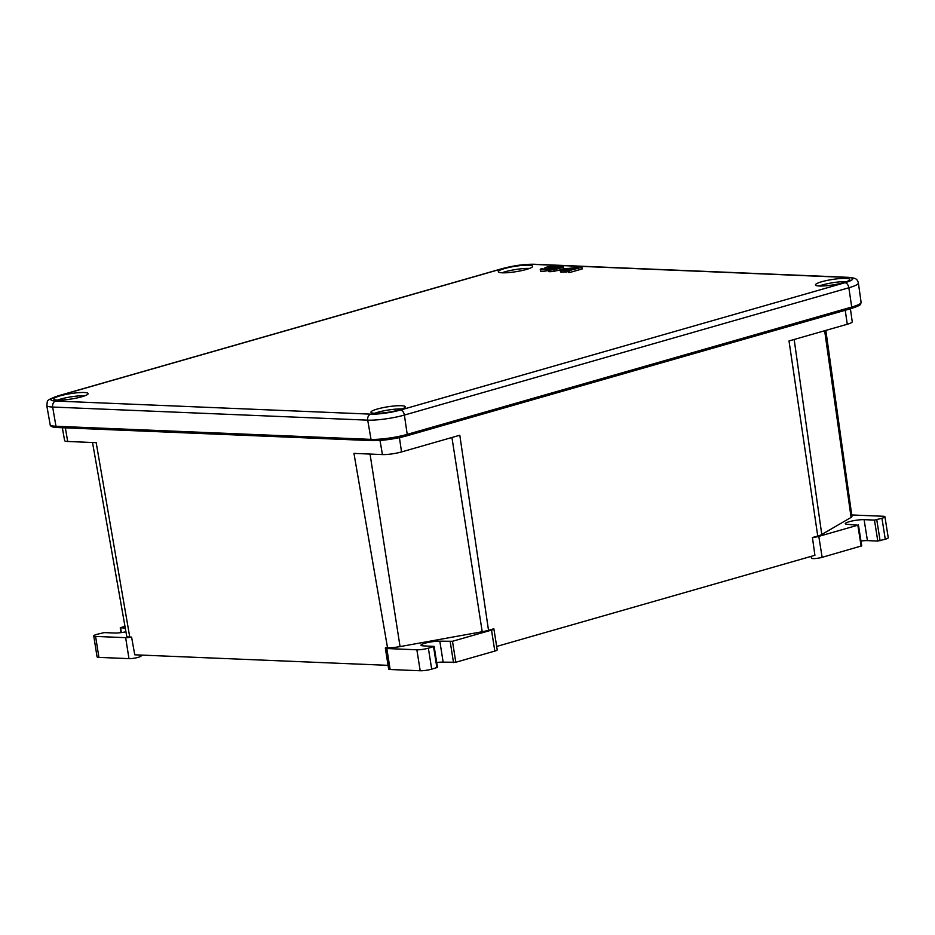 <?xml version="1.0" encoding="UTF-8"?>
<svg xmlns="http://www.w3.org/2000/svg" width="935" height="935" viewBox="0 0 935 935"><rect width="100%" height="100%" fill="white"/><g stroke="black" fill="none" stroke-linecap="round" stroke-linejoin="round"><path stroke-width="1.4" d="M496.672 646.447L814.911 555.297L812.433 537.532L817.739 536.012A13.546 2.127 -9 0 0 821.771 534.481L851.095 517.417A13.546 2.127 -9 0 0 851.949 516.482L825.839 330.406M92.518 442.512L126.716 636.209A13.546 2.127 -9 0 0 129.755 637.051L131.59 637.121L134.757 654.804L388.06 665.346M817.739 536.012L789.011 340.948L847.285 324.258A13.733 2.151 -9 0 0 852.241 321.757L850.418 308.772M385.337 648.119A6.615 1.04 -9 0 0 386.821 648.539L390.14 669.507A6.615 1.04 -9 0 1 388.656 669.086L385.337 648.119A6.615 1.04 -9 0 1 385.688 647.698L387.534 647.78L353.956 453.393L382.438 454.574A13.733 2.151 -9 0 0 401.536 451.932L459.798 435.242L488.514 630.295L493.82 628.788A6.615 1.04 -9 0 1 493.89 628.904A6.615 1.04 -9 0 1 491.506 630.108L494.825 651.076A6.615 1.04 -9 0 0 497.21 649.872L493.89 628.904M62.341 427.739L64.62 440.63A13.733 2.151 -9 0 0 67.694 441.472L96.176 442.664L129.755 637.051M125.945 631.815A10.752 1.683 -9 0 1 114.561 633.018L104.206 632.598L96.726 634.397A8.263 1.297 -9 0 0 93.745 635.905L97.065 656.873A8.263 1.297 -9 0 0 98.911 657.387L128.972 658.637A6.615 1.04 -9 0 0 135.107 658.053A6.615 1.04 -9 0 0 140.156 656.604L142.646 655.131M93.745 635.905A8.263 1.297 -9 0 0 95.592 636.419L125.652 637.67A6.615 1.04 -9 0 0 131.59 637.121M124.974 626.298L120.241 627.782L125.29 628.086M386.821 648.539L416.87 649.79A8.263 1.297 -9 0 0 428.37 648.189L434.144 646.412L423.403 645.875A10.752 1.683 -9 0 1 420.995 645.208A10.752 1.683 -9 0 1 427.914 642.497A10.752 1.683 -9 0 1 439.824 641.176L452.482 641.281L491.506 630.108M387.534 647.78A13.546 2.127 -9 0 0 400.051 646.599L482.215 631.733A13.546 2.127 -9 0 0 488.514 630.295M390.14 669.507L420.189 670.757A8.263 1.297 -9 0 0 431.69 669.156L437.463 667.38L434.144 646.412M439.824 641.176L443.143 662.144L455.801 662.249L494.825 651.076M443.143 662.144A10.752 1.683 -9 0 0 436.692 662.541M812.433 537.532A6.615 1.04 -9 0 0 818.803 536.374L857.827 525.189L847.694 524.36A10.752 1.683 -9 0 1 845.287 523.682A10.752 1.683 -9 0 1 852.194 520.982A10.752 1.683 -9 0 1 864.104 519.661L874.47 520.082L881.95 518.282A8.263 1.297 -9 0 0 884.931 516.774A8.263 1.297 -9 0 0 883.072 516.26L853.024 515.01A6.615 1.04 -9 0 0 851.75 515.021M864.104 519.661L867.423 540.617L877.79 541.049L885.27 539.25A8.263 1.297 -9 0 0 888.25 537.742L884.931 516.774M867.423 540.617A10.752 1.683 -9 0 0 860.983 541.014M811.159 556.372L811.451 558.195A6.615 1.04 -9 0 0 815.262 558.534A6.615 1.04 -9 0 0 822.134 557.33L861.743 545.853L858.423 524.897M504.584 268.555A17.356 2.723 -9 0 0 498.32 271.723A17.356 2.723 -9 0 0 515.886 271.699A17.356 2.723 -9 0 0 532.611 266.288A17.356 2.723 -9 0 0 522.607 265.388A17.356 2.723 -9 0 0 504.584 268.555M377.226 409.051A17.356 2.723 -9 0 0 370.961 412.218A17.356 2.723 -9 0 0 388.539 412.195A17.356 2.723 -9 0 0 405.252 406.783A17.356 2.723 -9 0 0 395.248 405.895A17.356 2.723 -9 0 0 377.226 409.051M821.713 281.751A17.356 2.723 -9 0 0 815.449 284.918A17.356 2.723 -9 0 0 833.027 284.894A17.356 2.723 -9 0 0 849.74 279.483A17.356 2.723 -9 0 0 839.735 278.583A17.356 2.723 -9 0 0 821.713 281.751M60.097 395.856A17.356 2.723 -9 0 0 53.833 399.023A17.356 2.723 -9 0 0 71.399 399A17.356 2.723 -9 0 0 88.124 393.588A17.356 2.723 -9 0 0 78.119 392.7A17.356 2.723 -9 0 0 60.097 395.856M552.83 269.502L549.511 269.046A4.605 0.725 -9 0 0 548.191 269.783L548.448 271.395A4.605 0.725 -9 0 0 554.093 271.22A12.623 1.987 -9 0 0 563.349 268.766A5.47 0.853 -9 0 0 563.723 268.368L563.466 266.755A5.47 0.853 -9 0 0 557.926 266.767A5.47 0.853 -9 0 0 552.667 268.462A5.47 0.853 -9 0 0 556.804 268.649A12.623 1.987 -9 0 1 552.83 269.502L552.667 268.462M560.264 270.238A4.815 0.76 -9 0 0 561.351 270.531L565.804 270.718L578.169 267.176L568.69 268.427A4.815 0.76 -9 0 0 563.361 269.023A4.815 0.76 -9 0 0 560.264 270.238L560.521 271.851A4.815 0.76 -9 0 0 561.596 272.143L568.316 271.688M568.188 270.823L568.433 272.436L569.777 272.494L582.143 268.953L581.886 267.34L568.188 270.823L581.886 267.34M540.243 269.455A4.605 0.725 -9 0 0 545.9 269.28A12.623 1.987 -9 0 0 555.145 266.826A5.47 0.853 -9 0 0 555.519 266.428A5.47 0.853 -9 0 0 549.99 266.428A5.47 0.853 -9 0 0 544.719 268.135A5.47 0.853 -9 0 0 548.857 268.322A12.623 1.987 -9 0 1 544.895 269.175L541.564 268.719A4.605 0.725 -9 0 0 540.243 269.455L540.5 271.068A4.605 0.725 -9 0 0 546.157 270.893A12.623 1.987 -9 0 0 548.296 270.484M551.86 269.631A12.623 1.987 -9 0 0 552.807 269.362M545.9 269.28L546.157 270.893M555.916 267.527L561.456 267.071L555.916 267.527M548.191 269.783A4.605 0.725 -9 0 0 553.836 269.607A12.623 1.987 -9 0 0 563.092 267.153A5.47 0.853 -9 0 0 563.466 266.755M553.836 269.607L554.093 271.22M565.944 270.25L570.362 268.976L562.157 269.935L565.944 270.25M563.092 267.153L563.349 268.766M578.169 267.176L578.286 267.924M565.804 270.718L566.061 272.33M569.52 270.881L569.777 272.494M402.097 408.946A17.356 2.723 -9 0 0 377.74 412.277A17.356 2.723 -9 0 0 374.631 413.293M84.956 395.75A17.356 2.723 -9 0 0 60.6 399.081A17.356 2.723 -9 0 0 57.502 400.098M529.444 268.438A17.356 2.723 -9 0 0 505.087 271.781A17.356 2.723 -9 0 0 501.99 272.786M846.584 281.634A17.356 2.723 -9 0 0 822.227 284.976A17.356 2.723 -9 0 0 819.118 285.993M547.968 267.188L553.52 266.744L547.968 267.188M542.756 268.731L542.849 269.362M550.692 269.07L550.797 269.701M845.217 310.268L847.285 324.258M399.432 437.65L401.536 451.932M65.345 427.868L67.694 441.472M379.996 440.443L382.438 454.574M125.652 637.67L128.972 658.637M95.592 636.419L98.911 657.387M416.87 649.79L420.189 670.757M452.482 641.281L455.801 662.249M450.191 641.609L453.51 662.576M433.548 646.716L436.867 667.683M428.37 648.189L431.69 669.156M370.038 454.059L400.051 646.599M451.932 437.498L482.215 631.733M824.658 330.745L851.095 517.417M794.154 339.475L821.771 534.481M876.773 519.767L880.092 540.734M874.47 520.082L877.79 541.049M857.827 525.189L861.147 546.157M818.803 536.374L822.134 557.33M881.95 518.282L885.27 539.25M120.615 627.888L121.363 632.586M139.899 655.014L140.156 656.604M400.484 410.021A21.412 3.366 -9 0 1 370.727 414.147L55.668 401.033A21.412 3.366 -9 0 1 58.589 395.797L503.077 268.485A21.412 3.366 171 0 1 532.845 264.36L847.905 277.473A21.412 3.366 171 0 1 844.971 282.721L400.484 410.021A4.955 3.015 74 0 1 404.376 415.07L407.216 434.366A1.648 1.005 74 0 1 406.632 435.874A1.648 1.005 74 0 1 406.433 435.897A24.368 3.822 -9 0 1 372.551 440.595A1.648 1.286 92.4 0 1 371.031 439.38A26.016 4.091 -9 0 0 407.216 434.366L851.703 307.054L848.863 287.77A4.955 3.015 -106 0 0 844.971 282.721M567.229 268.848L567.393 269.829M561.351 270.531L561.596 272.143M503.077 268.485A4.955 3.015 74 0 0 502.481 268.555C513.642 265.61 524.091 264.173 533.815 264.243A4.955 3.869 92.4 0 0 532.845 264.36M406.818 435.792L850.92 308.597A1.648 1.005 -106 0 0 851.119 308.573L406.632 435.874C394.278 439.123 382.812 440.712 372.224 440.642L57.164 427.529C52.512 427.307 50.174 426.36 50.151 424.654A26.016 4.091 -9 0 0 55.971 426.267A1.648 1.286 92.4 0 0 57.491 427.482M50.151 424.654L46.75 405.404A26.367 4.137 -9 0 0 52.652 407.041L55.971 426.267L371.031 439.38L367.712 420.154A26.367 4.137 -9 0 0 404.376 415.07L848.863 287.77A26.367 4.137 171 0 0 858.377 282.966C857.079 278.174 855.163 278.279 848.875 277.356A4.955 3.869 92.4 0 0 847.905 277.473M55.668 401.033A4.955 3.869 92.4 0 0 52.652 407.041L367.712 420.154A4.955 3.869 92.4 0 1 370.727 414.147M58.589 395.797A4.955 3.015 -106 0 0 57.993 395.867C44.588 401.08 48.106 400.005 46.75 405.404M861.1 302.321A26.016 4.091 171 0 1 851.703 307.054A1.648 1.005 -106 0 1 851.119 308.573C863.402 304.436 860.013 304.436 861.1 302.321L858.377 282.966M121.012 632.633L120.241 627.782M502.481 268.555L57.993 395.867M533.815 264.243L848.875 277.356M555.647 267.211L555.519 266.428M544.883 269.175L544.719 268.135"/></g></svg>
